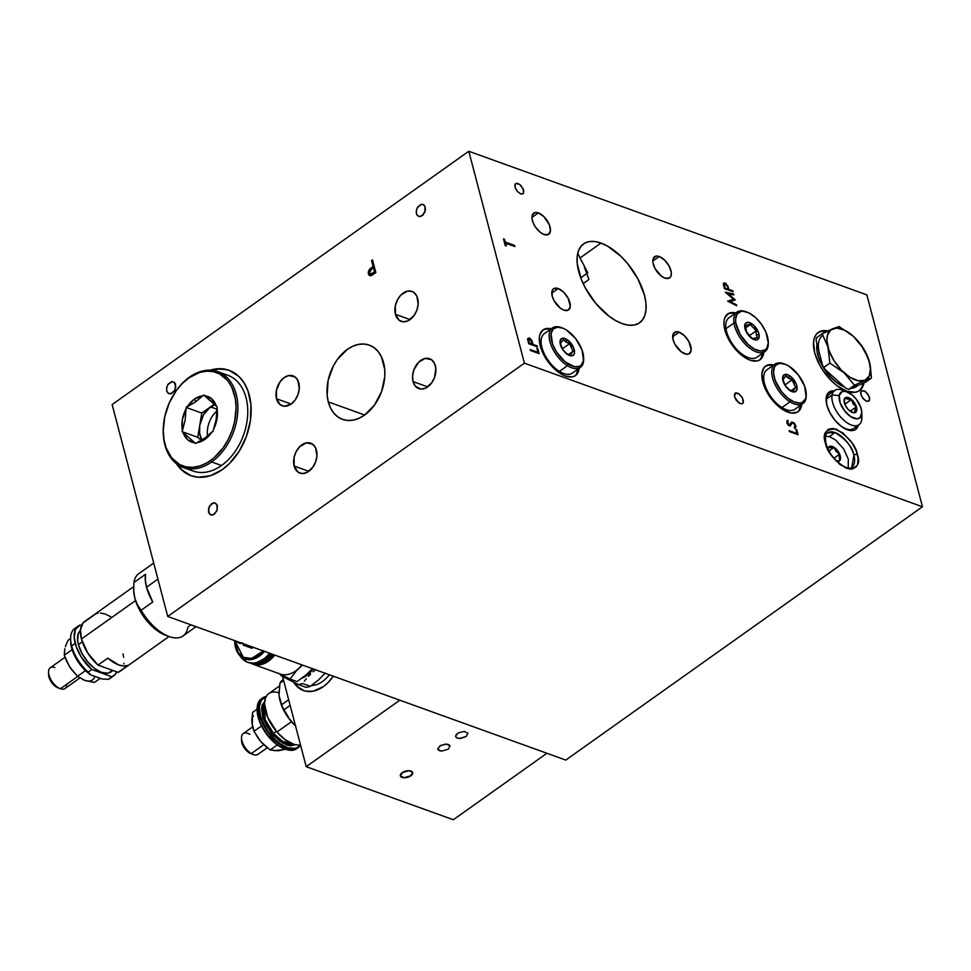 <?xml version="1.0" encoding="UTF-8"?>
<svg xmlns="http://www.w3.org/2000/svg" width="971" height="971" viewBox="0 0 971 971"><rect width="100%" height="100%" fill="white"/><g stroke="black" fill="none" stroke-linecap="round" stroke-linejoin="round"><path stroke-width="1.46" d="M859.092 390.876A35.648 18.255 54.6 0 0 863.122 383.509L861.678 387.72L859.092 390.876M863.972 383.084A35.648 18.255 -125.4 0 1 859.541 390.573A35.648 18.255 -125.4 0 1 846.688 391.179A35.648 18.255 -125.4 0 1 818.322 362.474A35.648 18.255 -125.4 0 1 818.262 332.446A35.648 18.255 -125.4 0 1 827.85 330.917L822.437 330.759L818.966 331.985L816.271 334.352L814.438 337.762L813.54 342.083L814.669 352.776L819.5 364.793L823.08 370.728L831.916 381.324L836.82 385.572L846.688 391.179L855.366 392.272L858.837 391.034L861.544 388.667L863.972 383.084M797.604 412.032A28.013 14.347 54.6 0 0 800.857 405.065M801.743 404.434A28.013 14.347 -125.4 0 1 798.065 411.728A28.013 14.347 -125.4 0 1 787.967 412.202A28.013 14.347 -125.4 0 1 765.67 389.65A28.013 14.347 -125.4 0 1 765.621 366.055A28.013 14.347 -125.4 0 1 773.729 364.987L768.911 364.732L766.18 365.691L764.056 367.548L761.919 373.629L762.805 382.028L769.42 396.132L780.211 407.796L784.131 410.417L791.559 413.1L797.507 412.092L799.631 410.235L801.779 404.154M855.233 429.728L858.413 425.152A22.916 11.737 -125.4 0 1 855.694 429.425A22.916 11.737 -125.4 0 1 847.428 429.813L852.999 430.517L855.233 429.728A22.916 11.737 54.6 0 0 857.514 425.796L856.082 428.842M759.662 359.974A28.013 14.347 54.6 0 0 762.915 353.007M763.801 352.364A28.013 14.347 -125.4 0 1 760.123 359.671A28.013 14.347 -125.4 0 1 750.013 360.144A28.013 14.347 -125.4 0 1 727.728 337.592A28.013 14.347 -125.4 0 1 727.68 313.997A28.013 14.347 -125.4 0 1 735.787 312.917L730.969 312.662L728.238 313.633L724.669 318.172L723.978 321.571L724.038 325.552L726.417 334.643L731.466 344.074L738.409 352.4L746.189 358.36L750.013 360.144L756.834 360.994L759.565 360.035L763.133 355.495L763.825 352.097M679.105 332.167A12.987 6.651 -125.4 0 1 689.434 342.629A12.987 6.651 -125.4 0 1 689.459 353.565A12.987 6.651 -125.4 0 1 684.773 353.784A12.987 6.651 -125.4 0 1 674.444 343.333A12.987 6.651 -125.4 0 1 674.42 332.385A12.987 6.651 -125.4 0 1 679.105 332.167L672.672 336.743L679.105 332.167L675.937 331.779L673.024 334.327L673.109 339.789L674.869 344.171L681.181 351.745L686.436 354.197L689.204 353.735L691.182 350.058L689.009 341.78L684.482 335.76L679.105 332.167M538.359 212.892A12.987 6.651 -125.4 0 1 548.7 223.342A12.987 6.651 -125.4 0 1 548.724 234.278A12.987 6.651 -125.4 0 1 544.039 234.496A12.987 6.651 -125.4 0 1 533.698 224.046A12.987 6.651 -125.4 0 1 533.674 213.11A12.987 6.651 -125.4 0 1 538.359 212.892L531.926 217.455L538.359 212.892L535.203 212.491L532.29 215.04L531.987 218.463L533.091 222.675L535.434 227.056L540.446 232.457L544.039 234.496L548.457 234.448L550.436 230.77L549.307 224.714L543.748 216.472L538.359 212.892M659.248 256.502A12.987 6.651 -125.4 0 1 669.589 266.952A12.987 6.651 -125.4 0 1 669.602 277.888A12.987 6.651 -125.4 0 1 664.917 278.107A12.987 6.651 -125.4 0 1 654.588 267.656A12.987 6.651 -125.4 0 1 654.563 256.72A12.987 6.651 -125.4 0 1 659.248 256.502L652.815 261.065L659.248 256.502L656.093 256.101L653.167 258.65L652.876 262.073L655.012 268.494L661.324 276.067L664.917 278.107L669.347 278.058L670.997 275.958L671.301 272.535L669.153 266.115L664.637 260.082L659.248 256.502M558.216 288.557A12.987 6.651 -125.4 0 1 568.557 299.019A12.987 6.651 -125.4 0 1 568.569 309.955A12.987 6.651 -125.4 0 1 563.884 310.174A12.987 6.651 -125.4 0 1 553.555 299.723A12.987 6.651 -125.4 0 1 553.531 288.775A12.987 6.651 -125.4 0 1 558.216 288.557L551.783 293.133L558.216 288.557L553.786 288.618L552.135 290.717L552.22 296.179L553.98 300.561L560.291 308.135L563.884 310.174L568.314 310.125L570.293 306.448L568.12 298.17L563.593 292.15L558.216 288.557M601 243.078A48.38 24.773 -125.4 0 1 639.513 282.027A48.38 24.773 -125.4 0 1 639.586 322.785A48.38 24.773 -125.4 0 1 622.132 323.598A48.38 24.773 -125.4 0 1 583.632 284.637A48.38 24.773 -125.4 0 1 583.559 243.891A48.38 24.773 -125.4 0 1 601 243.078L580.088 257.934L601 243.078L594.798 241.536L589.227 241.597L584.518 243.272L580.852 246.476L578.364 251.101L577.15 256.963L577.26 263.845L581.374 279.551L585.234 287.78L595.781 303.413L608.744 316L615.517 320.515L622.132 323.598L628.346 325.139L633.917 325.079L638.615 323.404L642.292 320.199L644.78 315.563L645.994 309.7L645.885 302.831L644.453 295.196L637.911 278.883L627.351 263.25L621.052 256.453L607.628 246.161L601 243.078M582.151 262.158L577.976 253.868L582.151 262.158M588.936 279.478L584.36 267.171L588.936 279.478L583.134 283.605L588.936 279.478M580.719 277.864L586.86 273.506L580.719 277.864M733.7 304.226A54.752 27.904 165.3 0 0 731.988 302.539L733.7 304.226M188.35 474.431L182.087 469.867L177.632 464.575A56.027 38.731 -70.2 0 0 191.481 475.851M210.052 370.206A56.027 38.731 109.8 0 1 229.071 370.303A56.027 38.731 109.8 0 1 249.292 395.136A56.027 38.731 109.8 0 1 236.414 455.363A56.027 38.731 109.8 0 1 191.044 475.693A56.027 38.731 109.8 0 1 176.346 463.628M395.415 314.301L410.078 319.593L395.415 314.301A15.912 11.009 109.8 0 1 399.069 297.199A15.912 11.009 109.8 0 1 411.959 291.421A15.912 11.009 109.8 0 1 417.7 298.473A15.912 11.009 109.8 0 1 414.047 315.575A15.912 11.009 109.8 0 1 401.157 321.365A15.912 11.009 109.8 0 1 395.415 314.301L399.215 320.333L403.256 321.802L407.796 320.928L414.034 315.599L416.899 310.162L418.185 304.141L416.814 296.046L413.889 292.453L411.983 291.421L407.614 291.118L400.974 294.941L397.479 299.772L395.355 305.61L395.415 314.301M413.063 381.591L427.738 386.883L413.063 381.591A15.912 11.009 109.8 0 1 416.717 364.477A15.912 11.009 109.8 0 1 429.607 358.7A15.912 11.009 109.8 0 1 435.36 365.751A15.912 11.009 109.8 0 1 431.694 382.865A15.912 11.009 109.8 0 1 418.804 388.643A15.912 11.009 109.8 0 1 413.063 381.591L415.236 386.057L420.904 389.08L425.444 388.206L431.682 382.877L434.547 377.44L435.821 368.495L434.462 363.324L431.549 359.731L425.262 358.408L418.622 362.219L413.864 369.902L412.578 375.911L413.063 381.591M294.152 466.044L308.814 471.336L294.152 466.044A15.912 11.009 109.8 0 1 297.806 448.93A15.912 11.009 109.8 0 1 310.696 443.152A15.912 11.009 109.8 0 1 316.437 450.204A15.912 11.009 109.8 0 1 312.783 467.318A15.912 11.009 109.8 0 1 299.893 473.095A15.912 11.009 109.8 0 1 294.152 466.044L297.951 472.064L301.993 473.532L306.533 472.659L312.771 467.33L315.636 461.893L316.922 455.872L315.551 447.777L312.626 444.184L306.351 442.861L299.711 446.672L296.216 451.503L294.092 457.341L294.152 466.044M276.492 398.753L291.166 404.045L276.492 398.753A15.912 11.009 109.8 0 1 280.158 381.652A15.912 11.009 109.8 0 1 293.048 375.874A15.912 11.009 109.8 0 1 298.789 382.926A15.912 11.009 109.8 0 1 295.123 400.028A15.912 11.009 109.8 0 1 282.245 405.805A15.912 11.009 109.8 0 1 276.492 398.753L280.303 404.773L284.345 406.254L291.118 404.082L295.123 400.052L297.976 394.602L299.274 388.594L297.903 380.486L294.978 376.894L288.703 375.571L284.163 377.598L280.17 381.627L276.444 390.063L276.492 398.753M328.283 401.885L364.671 415.018L328.283 401.885A39.471 27.285 109.8 0 1 337.362 359.452A39.471 27.285 109.8 0 1 369.32 345.13A39.471 27.285 109.8 0 1 383.569 362.62A39.471 27.285 109.8 0 1 374.49 405.053A39.471 27.285 109.8 0 1 342.532 419.387A39.471 27.285 109.8 0 1 328.283 401.885L330.492 407.917L333.684 412.966L337.726 416.826L342.472 419.363L347.739 420.467L353.31 420.115L358.979 418.295L364.538 415.103L374.466 405.089L381.567 391.604L384.759 376.687L384.722 369.405L381.36 356.588L378.168 351.551L374.126 347.679L369.381 345.142L364.113 344.037L358.542 344.402L352.861 346.21L347.315 349.402L337.386 359.416L333.405 365.849L328.149 380.329L327.13 395.1L328.283 401.885M579.359 256.55L580.088 257.934L579.359 256.55M587.795 272.839L580.088 257.934M827.474 432.896A21.01 10.754 -125.4 0 1 835.048 432.544L829.331 436.598L835.048 432.544C846.275 439.657 852.562 447.206 853.922 455.168A2.549 1.299 -14.7 0 1 857.429 454.525C855.912 445.592 848.86 437.132 836.286 429.158C825.69 428.781 822.073 433.382 825.411 442.982A2.549 1.299 -14.7 0 1 826.103 443.613A2.549 1.299 165.3 0 0 825.411 442.982C826.94 451.916 833.992 460.375 846.566 468.362C857.15 468.738 860.767 464.126 857.429 454.525A2.549 1.299 165.3 0 0 853.922 455.168A21.01 10.754 -125.4 0 1 851.81 467.148C847.986 472.234 828.882 457.899 826.09 443.601C824.901 437.751 825.362 434.183 827.474 432.896L835.048 432.544A21.01 10.754 -125.4 0 1 853.922 455.168L851.81 467.148M575.026 375.862A28.013 14.347 54.6 0 0 578.279 368.895M579.165 368.252A28.013 14.347 -125.4 0 1 575.487 375.559A28.013 14.347 -125.4 0 1 565.377 376.032A28.013 14.347 -125.4 0 1 543.092 353.48A28.013 14.347 -125.4 0 1 543.044 329.885A28.013 14.347 -125.4 0 1 551.152 328.805L546.333 328.55L543.602 329.521L540.034 334.06L539.33 337.459L540.228 345.858L541.782 350.531L546.831 359.962L553.773 368.288L561.541 374.248L565.377 376.032L572.198 376.882L574.929 375.923L577.053 374.053L579.189 367.985M786.777 422.98L787.42 421.924L786.813 421.074L787.687 424.327L790.042 425.966L792.154 423.15L793.368 423.113L795.006 425.359L794.229 427.361L794.897 428.417L796.05 426.39L794.278 423.016L791.681 422.045L790.188 424.606L788.634 425.347L789.253 424.897L787.748 422.955L787.141 423.38M790.673 423.49L789.01 424.788L787.712 422.798L788.318 421.28L787.554 420.237L786.826 421.05M789.217 425.334L788.355 425.541L789.787 424.133M794.909 428.442L795.055 426.512M792.652 423.028L791.11 422.567M790.03 426.111L791.935 423.526M504.459 242.629L505.272 242.058L504.544 239.291L503.488 238.902L505.236 245.59L506.304 245.966L505.575 243.199L504.762 243.77M506.304 245.966L505.575 243.199L514.897 246.561L514.594 245.42L505.272 242.058L504.544 239.291L503.731 239.861M504.483 242.726L513.72 246.136M530.482 350.495L539.123 353.614L537.813 348.589L536.927 348.273L537.995 352.352L530.227 349.548L530.482 350.495L539.123 353.614L537.813 348.589L537.133 349.075L537.813 348.589L536.927 348.273M537.716 352.242L537.958 353.201M734.598 300.136L735.168 299.723L727.934 293.655L727.4 294.031L733.894 294.893L733.651 293.934L725.361 292.222L733.651 299.286L727.728 301.228L736.746 305.756L736.491 304.797L735.812 305.282M733.287 299.529L734.161 300.27L733.287 299.529M729.306 302.017L735.229 299.942L727.934 293.655L733.894 294.893M730.447 301.75L729.403 302.066L730.447 301.75M726.49 293.266L732.777 294.662M578.303 368.616L576.155 374.697M542.704 330.152L545.435 329.193M548.664 329.157L550.254 329.448A28.013 14.347 54.6 0 0 542.607 330.213M371.553 260.592L373.095 266.455L373.956 266.77L372.427 260.896L371.553 260.592L373.095 266.455L369.66 269.149L370.521 269.453L373.192 267.316L372.33 267.001L369.66 269.149L368.373 273.883L369.235 274.198L370.521 269.453L369.453 269.38L368.24 272.147L368.774 274.878L370.315 275.825L375.85 272.62L372.512 259.912L371.553 260.592M112.138 404.555L167.728 616.464L565.777 760.075L167.728 616.464L112.138 404.555L468.799 151.258L524.401 363.166L167.728 616.464L524.401 363.166L922.45 506.765L565.777 760.075L922.45 506.765L866.86 294.856L922.45 506.765L524.401 363.166L468.799 151.258L866.86 294.856L468.799 151.258L112.138 404.555M210.61 370.606L218.633 369.065L226.364 369.599M229.496 370.461A56.027 38.731 -70.2 0 0 211.642 370.291M208.474 512.118L210.768 514.933L214.324 514.242L217.067 510.455L217.395 505.782L215.101 502.966L211.544 503.646L208.449 508.634L209.372 513.938L211.654 515.115L213.474 514.739L217.091 510.394L217.006 504.762L215.064 502.942L213.304 502.844L209.275 506.352L208.486 512.166M176.067 463.191L181.225 469.551L190.959 475.669L198.436 477.247L210.379 475.705L222.286 469.624L229.714 463.288L239.339 450.981L246.452 436.258L250.421 420.407L250.931 404.761L247.908 390.706L244.049 382.805L238.89 376.445L229.156 370.327L221.691 368.749L209.748 370.303M166.733 390.912L167.607 392.709L169.876 393.91L174.185 391.434L175.848 386.859L174.125 382.173L171.612 381.652L168.201 384.067L166.709 387.441L166.733 390.912M416.401 213.608L417.275 215.392L419.545 216.606L423.101 215.016L425.516 209.542L424.97 206.301L423.793 204.869L421.28 204.335L417.87 206.762L416.389 210.124L416.401 213.608M371.262 275.655L375.85 272.62L372.512 259.912M762.939 352.728L760.791 358.809M727.352 314.264L730.071 313.305M733.299 313.257L734.901 313.56A28.013 14.347 54.6 0 0 727.243 314.325M833.191 391.531A22.916 11.737 54.6 0 0 828.712 392.393M834.477 390.937L831.831 390.973L827.862 393.279L826.115 398.256L826.843 405.125L829.938 412.845L834.939 420.261L841.08 426.208L847.428 429.813A22.916 11.737 -125.4 0 1 829.185 411.364A22.916 11.737 -125.4 0 1 829.149 392.053A22.916 11.737 -125.4 0 1 834.077 390.9M800.881 404.786L798.745 410.867M765.294 366.322L768.025 365.363M771.241 365.327L772.843 365.618A28.013 14.347 54.6 0 0 765.197 366.383M818.08 332.616L821.551 331.39L826.649 331.499A35.648 18.255 54.6 0 0 817.825 332.774M727.728 289.2L728.638 288.605L727.789 285.862L727.947 289.042L725.058 288.011L724.354 285.171L725.288 283.908L727.194 286.251M732.025 291.385L732.826 290.802L728.833 289.37L728.032 289.941M727.145 289.613L727.947 289.042L724.39 288.484M727.91 289.892L727.558 288.569M724.73 283.86L723.383 283.799L724.427 288.642L733.081 291.761L732.826 290.802L728.833 289.37L726.162 283.605L724.33 282.804L723.444 283.459M723.419 284.989L724.39 284.539M527.641 339.267L528.697 343.71L537.351 346.829L537.097 345.882L533.103 344.438L532.059 340.93L529.304 338.017L528.418 338.661L529.001 338.928L527.654 338.867L528.697 343.71M531.477 341.343L531.95 340.687L530.093 338.418L527.714 338.527M528.661 343.552L529.329 343.079L528.819 341.137L528.151 341.622M528.819 341.137L528.697 339.134L530.348 339.486L532.217 344.11L529.329 343.079L528.819 341.137M529.559 338.976L531.744 342.265M532.181 344.96L531.829 343.637M527.678 340.056L528.661 339.607M531.064 343.698L531.295 344.644M798.065 434.729L796.754 429.704L795.856 429.376L796.924 433.454L789.168 430.651L789.411 431.597L798.065 434.729L796.754 429.704L796.074 430.177M796.718 433.612L796.9 434.304M795.856 429.376L796.924 433.454L796.123 434.025L796.924 433.454L789.168 430.651M723.88 286.554L724.427 288.642M866.557 401.229L868.729 401.205L869.543 400.173L869.142 396.423L865.537 391.629L861.605 390.658L860.634 392.454L861.192 395.428L863.923 399.469L866.557 401.229M520.747 193.969L523.405 193.532L523.333 189.175L519.728 184.381L515.795 183.41L514.836 185.206L515.383 188.18L517.288 191.323L520.747 193.969M825.411 442.982L830.97 454.841L840.049 464.66L849.589 469.102L852.295 469.078L856.373 466.699L857.587 464.454L858.133 458.239L856.119 450.593L851.883 442.667L842.804 432.86L833.252 428.405L828.251 429.255L825.253 433.066L824.719 439.268L825.411 442.982M740.278 403.633L742.439 403.608L743.252 402.577L742.354 397.746L739.259 394.032L735.326 393.061L734.562 396.775L738.506 402.637L741.091 403.839L742.924 403.183L743.398 400.902L742.354 397.746L738.361 393.437L735.945 392.842L734.513 394.092L734.562 396.775L736.054 399.979L740.278 403.633M727.728 301.228L736.746 305.756L736.491 304.797L729.986 301.532L735.229 299.942M725.398 292.356L733.651 299.286L727.692 301.095M503.488 238.902L505.236 245.59M790.188 424.606L789.253 424.897M373.434 267.765L374.551 272.001L375.413 272.317L374.308 268.069L373.434 267.765L374.551 272.001L370.23 274.283L369.332 273.203L371.553 269.064L373.434 267.765M370.23 274.283L375.413 272.317L369.854 274.065L369.381 271.625L371.553 269.064M67.035 642.511L68.067 640.277L70.604 638.469L68.067 640.277L66.137 644.683L67.035 642.511M65.397 646.759L66.137 644.683L65.397 646.759M86.54 680.865L94.503 682.431L100.268 678.328L94.503 682.431L84.659 680.319L77.51 676.302L69.548 666.725A21.641 11.082 54.6 0 0 69.56 666.725A21.641 11.082 54.6 0 0 69.548 666.725L64.292 655.219L64.535 650.509M82.693 679.482L84.659 680.319A21.641 11.082 54.6 0 0 94.903 676.399M84.659 680.319L77.51 676.302L85.497 670.621L77.51 676.302L71.32 669.335L66.574 661.13L64.292 655.219L64.826 648.713M72.121 649.66L64.292 655.219L72.121 649.66M65.021 657.282L50.261 667.757A12.732 6.518 54.6 0 0 50.286 678.486A12.732 6.518 54.6 0 0 60.42 688.742A12.732 6.518 -125.4 0 1 60.384 688.73A12.732 6.518 -125.4 0 1 48.55 672.053A12.732 6.518 -125.4 0 1 54.862 667.55M48.611 673.862L48.926 676.908L51.329 682.043L55.262 686.279L60.36 688.718L58.054 687.881A10.183 5.219 54.6 0 0 58.078 687.881A10.183 5.219 54.6 0 1 48.586 674.542L48.55 672.053M66.732 684.252A12.732 6.518 -125.4 0 1 60.42 688.742L77.716 676.459L60.42 688.742A12.732 6.518 54.6 0 0 65.008 688.524L79.853 677.989M153.721 563.059L138.78 573.667A38.197 19.554 54.6 0 0 133.901 582.527L145.492 574.298A38.197 19.554 54.6 0 0 146.524 587.212L145.322 580.342L145.492 574.298L133.901 582.527L133.719 590.671L134.86 598.282L137.445 604.848L141.159 610.237L152.763 602.008L146.524 587.212L157.933 579.117L146.524 587.212A38.197 19.554 54.6 0 0 152.763 602.008L141.159 610.237A38.197 19.554 54.6 0 0 183.009 635.956L196.057 626.683M191.02 624.875L187.889 627.096A38.197 19.554 -125.4 0 1 169.148 636.563A38.197 19.554 -125.4 0 1 141.159 610.237L137.445 604.848L134.86 598.282A34.373 17.599 54.6 0 0 165.64 635.289L169.148 636.563M133.682 590.162L134.86 598.282L136.765 604.023L142.968 615.59L147.009 620.979L156.21 629.912L165.725 635.313M133.658 588.754L133.682 590.283A34.373 17.599 54.6 0 0 134.86 598.282L133.719 590.671L133.901 582.527M133.67 586.666L84.526 621.561A30.562 15.645 54.6 0 0 81.455 638.991L135.527 600.588L81.455 638.991L80.496 629.681L82.96 623.03L96.141 613.636L98.144 613.114M112.393 670.597L107.915 673.206L101.627 672.418L94.466 668.364L87.548 661.639L81.916 653.289L78.408 644.574L82.304 641.807L78.408 644.574L77.656 640.496L78.238 633.687L80.447 630.288A25.853 13.23 54.6 0 0 78.408 644.574A25.853 13.23 54.6 0 0 93.095 667.259A25.853 13.23 54.6 0 0 110.949 671.981L113.012 670.512M78.287 625.992L74.718 628.528A30.562 15.645 54.6 0 0 71.648 645.958A30.562 15.645 -125.4 0 1 70.604 638.845L70.64 641.321A28.013 14.347 54.6 0 0 90.788 674.918L88.191 672.066L91.76 669.541A30.562 15.645 -125.4 0 1 75.216 643.421L71.648 645.958A30.562 15.645 54.6 0 0 88.191 672.066A30.562 15.645 -125.4 0 1 71.648 645.958L75.216 643.421A30.562 15.645 -125.4 0 1 78.287 625.992A30.562 15.645 -125.4 0 1 80.083 625.033L75.532 629.305L74.184 636.988L76.284 646.868L81.479 657.367L91.76 669.541L111.871 676.787L108.303 679.324L102.137 679.008L90.788 674.918L87.633 672.527L81.625 666.494L76.503 659.273L71.587 647.839L70.64 640.921M111.616 676.969A30.562 15.645 -125.4 0 1 108.303 679.324A30.562 15.645 54.6 0 0 110.111 678.353L113.668 675.828A30.562 15.645 -125.4 0 1 111.871 676.787L108.303 679.324L102.137 679.008L90.788 674.918L88.191 672.066L91.76 669.541L111.871 676.787L115.246 674.36L116.726 671.859A30.562 15.645 -125.4 0 1 113.668 675.828M119.955 671.362L127.917 665.39L123.681 666.009L118.705 664.941L107.817 658.132A30.562 15.645 54.6 0 0 127.917 665.39L118.11 672.357L98.01 665.099L87.718 652.937L81.455 638.991A30.562 15.645 54.6 0 0 98.01 665.099L107.817 658.132L98.01 665.099L118.11 672.357A30.562 15.645 54.6 0 0 119.919 671.398L169.015 636.515M81.467 625.53L80.083 625.033L81.467 625.53M70.604 638.845A30.562 15.645 -125.4 0 1 76.527 627.569M100.377 613.017L105.354 614.085L110.767 616.767M122.989 653.968L123.693 657.282M123.948 663.278L123.875 663.933M847.003 391.811L842.343 390.111A21.01 10.754 54.6 0 0 832.086 394.991L839.235 395.513A15.912 8.144 -125.4 0 1 847.003 391.811A15.912 8.144 -125.4 0 1 861.799 412.651A15.912 8.144 -125.4 0 1 861.653 414.581L861.665 420.164A21.01 10.754 54.6 0 0 861.872 417.615L861.799 412.651M834.708 390.451L829.368 394.25A21.01 10.754 54.6 0 0 826.734 398.79L832.086 394.991A21.01 10.754 -125.4 0 1 834.708 390.451A21.01 10.754 -125.4 0 1 844.904 391.289M861.653 415.103A21.01 10.754 -125.4 0 1 861.665 420.164A21.01 10.754 -125.4 0 1 859.044 424.703A21.01 10.754 -125.4 0 1 841.104 417.542A21.01 10.754 -125.4 0 1 832.086 394.991L826.734 398.79A21.01 10.754 54.6 0 0 828.093 408.876M844.175 401.096L845.523 397.746L847.622 399.239L851.409 399.554L853.011 403.802L856.276 406.898L850.159 411.243L856.276 406.898L854.929 410.248L856.725 410.381A8.909 4.564 -125.4 0 1 852.368 412.457A8.909 4.564 -125.4 0 1 844.078 400.78A8.909 4.564 -125.4 0 1 844.163 399.7L844.175 401.096L844.163 399.7A8.909 4.564 -125.4 0 1 851.482 399.445A8.909 4.564 -125.4 0 1 856.725 410.381L854.929 410.248L854.856 410.939L856.276 406.898L853.011 403.802L851.409 399.554L844.831 404.227L851.409 399.554L847.622 399.239L845.523 397.746L844.175 401.096M854.893 411.51L855.245 412.432L854.893 411.51M853.23 412.42L855.245 412.432L853.23 412.42M851.482 412.117L852.307 412.311L851.482 412.117M839.235 395.513L842.16 391.568L845.765 391.447L852.307 395.051L856.458 399.469L860.804 407.419L861.799 412.444L860.088 417.676L857.053 418.853L850.802 416.705L844.43 410.624L840.085 402.662L839.235 395.513L832.086 394.991A21.01 10.754 54.6 0 0 844.418 420.759A21.01 10.754 54.6 0 0 861.665 420.164L861.653 414.581A15.912 8.144 -125.4 0 1 848.581 415.03A15.912 8.144 -125.4 0 1 839.235 395.513M844.163 399.7L845.268 405.223L848.193 409.483L853.06 412.663L855.839 412.117L856.64 407.832L852.696 400.598L849.006 397.831L846.748 397.309L845.049 397.976L844.163 399.7M839.466 424.885A21.01 10.754 54.6 0 0 853.691 428.502L859.044 424.703M210.525 406.861A21.641 14.966 109.8 0 1 214.919 404.579L201.774 413.076L186.201 407.456L185.182 419.97L182.439 430.044A24.19 16.725 109.8 0 1 185.922 409.094L182.366 419.606L182.172 431.682L194.734 442.679A24.19 16.725 109.8 0 1 183.082 432.483L187.646 439.742L195.644 443.48L205.403 437.63L211.969 431.889A24.19 16.725 109.8 0 1 196.834 442.642L204.954 439.39L213.147 431.051L216.169 419.266L216.909 408.463A24.19 16.725 109.8 0 1 213.426 429.413L216.982 418.902L217.176 406.825L204.614 395.828A24.19 16.725 109.8 0 1 216.266 406.024L211.702 398.765L203.704 395.027L195.948 401.606L187.379 406.618A24.19 16.725 109.8 0 1 194.394 399.117L195.948 401.606L194.394 399.117A24.19 16.725 109.8 0 1 202.514 395.865L194.394 399.117L186.201 407.456L195.948 401.606L203.704 395.027L211.423 401.266L217.176 406.825L216.169 419.266L213.147 431.051L205.403 437.63L195.644 443.48L182.172 431.682L185.182 419.97L186.201 407.456L201.774 413.076L199.759 425.189L203.582 414.653L210.525 406.861L201.774 413.076L197.744 437.302L182.172 431.682L197.744 437.302L201.191 440.312L197.744 437.302L199.759 425.189A21.641 14.966 109.8 0 1 210.525 406.861L216.909 409.167L210.525 406.861L214.433 404.082L210.525 406.861M211.654 461.953L210.513 460.582A49.655 34.337 109.8 0 1 163.881 421.669A49.655 34.337 109.8 0 1 173.663 394.542A49.655 34.337 109.8 0 1 188.835 377.925L189.418 377.185A50.929 35.211 -70.2 0 0 173.87 394.226A50.929 35.211 -70.2 0 0 173.76 394.384A50.929 35.211 109.8 0 1 189.418 377.185A50.929 35.211 109.8 0 1 217.82 371.662A50.929 35.211 109.8 0 1 237.749 412.323A50.929 35.211 109.8 0 1 211.654 461.953A50.929 35.211 109.8 0 1 183.252 467.476A50.929 35.211 109.8 0 1 163.856 421.851A50.929 35.211 -70.2 0 0 163.832 422.045A50.929 35.211 -70.2 0 0 211.654 461.953L221.522 465.51L211.654 461.953A50.929 35.211 -70.2 0 0 236.208 394.238A50.929 35.211 -70.2 0 0 189.418 377.185L188.835 377.925A49.655 34.337 109.8 0 1 234.448 394.554A49.655 34.337 109.8 0 1 210.513 460.582L211.654 461.953M183.252 467.476L193.12 471.032A50.929 35.211 -70.2 0 0 221.522 465.51A50.929 35.211 109.8 0 1 188.386 468.714M222.565 373.969A50.929 35.211 109.8 0 1 247.12 420.649A50.929 35.211 109.8 0 1 237.082 448.468A50.929 35.211 109.8 0 1 221.522 465.51A50.929 35.211 -70.2 0 0 247.617 415.879A50.929 35.211 -70.2 0 0 227.687 375.219L217.82 371.662M237.142 448.371A50.164 34.689 -70.2 0 0 237.203 448.274A50.164 34.689 -70.2 0 0 247.083 420.868A50.164 34.689 -70.2 0 0 247.107 420.759M188.835 377.925L199.395 372.536L206.507 371.165L213.353 371.638L219.677 373.944L227.651 380.62L231.668 386.968L235.346 398.729L236.099 407.614L234.618 421.681L231.935 431.015L228.015 439.887L223.002 447.983L213.875 457.96L207.054 462.803L199.953 465.971L192.841 467.342L185.995 466.869L179.671 464.563L171.697 457.887L166.126 447.886L164.002 439.778L163.249 430.893L164.742 416.826L169.233 402.977L176.346 390.524L182.257 383.545L188.835 377.925M201.834 439.936A21.641 14.966 109.8 0 1 199.759 425.189L199.601 433.2L201.834 439.936M216.897 410.964A21.641 14.966 -70.2 0 0 207.551 436.003M568.29 354.342L570.208 355.07L573.024 351.332L569.552 343.685L565.935 342.059L566.858 339.425A10.183 5.219 -125.4 0 1 574.541 351.551A10.183 5.219 -125.4 0 1 567.719 354.609L566.579 353.444L570.463 355.762L573.558 354.998L574.492 352.946L573.825 348.298L568.278 340.457L564.115 338.272L561.845 338.454L560.085 341.1L560.753 345.749L563.617 350.822L567.719 354.609A10.183 5.219 -125.4 0 1 560.024 342.496A10.183 5.219 -125.4 0 1 566.858 339.425L565.935 342.059L563.265 339.765L560.449 343.491L562.719 349.499L566.579 353.444L562.719 349.499L560.449 343.491L563.265 339.765L569.552 343.685L562.306 348.832L569.552 343.685L573.024 351.332L570.208 355.07L568.29 354.342M562.343 327.967L561.165 327.543A24.19 12.392 54.6 0 0 549.416 339.219A24.19 12.392 54.6 0 0 567.428 365.679L568.266 364.101A22.916 11.737 -125.4 0 1 551.2 339.025A22.916 11.737 -125.4 0 1 562.343 327.967A22.916 11.737 -125.4 0 1 566.311 329.946A22.916 11.737 -125.4 0 1 583.644 357.971A22.916 11.737 -125.4 0 1 568.266 364.101L567.428 365.679A24.19 12.392 -125.4 0 1 551.261 345.676A24.19 12.392 -125.4 0 1 552.39 327.931A24.19 12.392 -125.4 0 1 561.76 327.773M552.39 327.931L544.367 333.636A24.19 12.392 54.6 0 0 543.238 351.368A24.19 12.392 54.6 0 0 559.405 371.383L567.428 365.679L559.405 371.383A24.19 12.392 54.6 0 0 572.38 373.082L580.403 367.378A24.19 12.392 -125.4 0 1 567.428 365.679A24.19 12.392 54.6 0 0 583.668 359.209L583.644 357.971M583.644 358.578A24.19 12.392 -125.4 0 1 580.403 367.378M566.311 329.946L575.548 338.478L582.005 349.9L583.498 360.338L581.411 364.975L579.529 366.298L574.431 366.698L565.061 361.782L556.432 351.89L552.572 344.147L551.079 333.696L553.167 329.072L557.403 327.166L563.144 328.283L566.311 329.946M568.605 354.476L573.024 351.332L568.605 354.476M333.271 676.192A35.648 24.651 109.8 0 1 323.307 686.667A35.648 24.651 109.8 0 1 303.425 690.527A35.648 24.651 109.8 0 1 293.703 682.261L297.175 686.618L301.168 689.519L305.707 691.182L313.16 691.194L323.307 686.667L328.028 682.637L333.271 676.192M453.323 819.742L546.928 753.265L453.323 819.742L306.217 766.677L282.537 676.423L306.217 766.677L453.323 819.742M304.239 690.83L298.036 686.934L294.674 682.747A35.648 24.651 -70.2 0 0 303.862 690.684M399.821 700.2L306.217 766.677L399.821 700.2M410.854 775.78L404.057 777.735L401.302 777.018L400.307 775.356L403.147 772.066L408.985 770.695L412.639 772.455L410.854 775.78A6.372 3.241 -14.7 0 1 404.482 777.747A6.372 3.241 -14.7 0 1 400.368 775.829A6.372 3.241 -14.7 0 1 402.2 772.649L400.416 775.975L404.057 777.735L409.896 776.363L412.736 773.086L411.74 771.411L408.985 770.695L402.2 772.649A6.372 3.241 -14.7 0 1 408.56 770.683A6.372 3.241 -14.7 0 1 412.675 772.6A6.372 3.241 -14.7 0 1 410.854 775.78M466.129 736.516L459.344 738.47L456.588 737.754L455.593 736.091L458.433 732.802L464.272 731.43L467.913 733.19L466.129 736.516L467.913 733.19L464.272 731.43L458.433 732.802L456.103 734.719L455.69 736.722L457.353 738.118L460.509 738.458L466.129 736.516M448.299 749.175L441.514 751.141L438.758 750.413L437.763 748.75L440.603 745.473L446.442 744.102L450.083 745.849L448.299 749.175L450.083 745.849L448.432 744.454L445.276 744.114L439.645 746.056L437.86 749.381L441.514 751.141L448.299 749.175M313.087 671.798L315.684 669.602L313.087 671.798M308.377 676.35L310.647 674.056L308.377 676.35M304.372 681.096L306.29 678.705L304.372 681.096M306.108 687.347L298.352 684.555L280.716 675.379A33.742 23.328 109.8 0 1 280.036 674.092A33.742 23.328 -70.2 0 0 280.716 675.379L288.29 679.518L288.29 678.195L288.29 679.518L298.352 684.555A33.742 23.328 -70.2 0 0 302.588 683.511A33.742 23.328 109.8 0 1 298.352 684.555L306.108 687.347A33.742 23.328 -70.2 0 0 310.344 686.315L302.588 683.511L310.344 686.315L318.512 679.943L325.309 673.037M313.232 668.958A29.288 20.245 109.8 0 1 301.726 678.328L308.475 674.068L313.232 668.958M311.388 685.575A29.288 20.245 -70.2 0 0 329.327 674.772A29.288 20.245 109.8 0 1 311.388 685.575M252.885 664.176A28.013 19.371 109.8 0 1 251.246 663.46A28.013 19.371 -70.2 0 0 274.757 655.085A28.013 19.371 109.8 0 1 252.885 664.176L280.061 673.983A28.013 19.371 -70.2 0 0 298.934 668.218A28.013 19.371 -70.2 0 0 301.932 664.88A28.013 19.371 109.8 0 1 298.934 668.218A28.013 19.371 109.8 0 1 278.422 673.255L290.086 679.057L296.373 670.864L302.442 665.074L296.373 670.864L290.086 679.057L278.422 673.255M251.101 662.865L254.62 664.103L262.364 663.521L270.059 659.018L274.053 654.83A27.504 19.019 109.8 0 1 251.805 663.205M258.298 662.234A25.464 17.612 -70.2 0 0 272.22 654.163L258.298 662.234M269.574 653.204A28.013 19.371 109.8 0 1 247.702 662.307A28.013 19.371 109.8 0 1 246.051 661.591A28.013 19.371 -70.2 0 0 269.574 653.204M247.872 662.368A28.013 19.371 -70.2 0 0 248.042 662.428A28.013 19.371 -70.2 0 0 269.914 653.337L265.702 657.78L257.873 662.38L253.856 663.193L247.957 662.404M243.357 658.338L246.051 661.591L243.357 658.338L252.096 659.455L264.464 651.371A25.865 17.891 109.8 0 1 243.357 658.338A1.02 0.728 -62.5 0 1 243.296 657.331A1.02 0.728 117.5 0 0 243.357 658.338A25.865 17.891 109.8 0 1 238.975 654.672L243.357 658.338M263.335 650.958L251.586 658.423L243.296 657.331L238.174 652.536L235.346 644.999L234.946 640.544M263.614 650.631L257.072 656.299L249.935 658.654L246.488 658.447L243.296 657.331L234.946 640.884M234.679 640.739L238.975 654.672A25.865 17.891 109.8 0 1 234.679 640.739M234.618 640.702L238.975 654.672L241.306 657.61A28.013 19.371 -70.2 0 0 246.051 661.591A28.013 19.371 109.8 0 1 240.189 656.02M272.936 654.43L256.283 662.817L262.34 662.088L266.054 660.401L272.936 654.43M250.554 663.072A28.013 19.371 -70.2 0 0 251.246 663.46A28.013 19.371 109.8 0 1 250.554 663.072M297.065 681.581L290.086 679.057L297.065 681.581L306.508 674.542L312.468 668.679M235.917 640.969L237.774 642.426L234.011 640.35L237.774 642.426A12.732 8.8 109.8 0 1 236.05 641.115M241.463 643.069A12.732 8.8 109.8 0 1 237.774 642.426L242.374 642.899M243.078 645.06L243.842 643.931L243.078 645.06L251.914 648.252L243.078 645.06M238.975 643.045L240.274 643.7L238.975 643.045M253.261 647.329L251.914 648.252M279.078 695.187A30.562 15.645 -125.4 0 1 279.417 689.495A30.562 15.645 -125.4 0 0 279.078 695.187L279.175 694.01L279.078 695.187A30.562 15.645 -125.4 0 0 291.458 721.708A30.562 15.645 -125.4 0 1 279.078 695.187M279.66 685.854L268.749 693.61A30.562 15.645 54.6 0 0 277.075 731.928L291.458 721.708L290.742 720.531L292.538 722.618L291.458 721.708L277.075 731.928A30.562 15.645 -125.4 0 1 264.622 703.926A30.562 15.645 -125.4 0 1 279.017 692.845M264.634 704.169A30.052 15.39 54.6 0 0 264.634 704.424A30.052 15.39 54.6 0 0 276.869 731.952L284.989 739.562L293.266 744.004M273.519 733.408L276.383 731.369L273.519 733.408L282.391 741.237L293.97 744.247A25.853 13.23 54.6 0 1 273.519 733.408L272.499 734.355L273.519 733.408A25.853 13.23 54.6 0 1 264.634 702.943L265.168 719.693L273.519 733.408M295.888 744.745L282.937 743.228L272.499 734.355L279.757 741.152L287.161 745.133L290.56 745.849L296.106 744.599M262.68 697.918L261.248 698.926A30.562 15.645 54.6 0 0 269.586 737.244L271.006 736.224A30.562 15.645 -125.4 0 1 262.68 697.918A30.562 15.645 -125.4 0 1 266.212 696.474A30.562 15.645 54.6 0 0 271.006 736.224L271.516 735.751A30.052 15.39 -125.4 0 1 266.03 696.838M257.133 709.243L257.157 710.481A29.288 14.99 54.6 0 0 269.076 737.317L269.586 737.244A30.562 15.645 -125.4 0 1 257.133 709.243A30.562 15.645 -125.4 0 1 261.988 698.465M257.157 710.396L260.107 722.97L265.569 732.789L276.99 744.733L285.061 749.054M266.357 696.753L261.357 700.079L259.306 706.839L260.519 715.991L264.804 726.138L267.923 731.114L275.473 739.89L279.636 743.361L287.914 747.804L295.099 748.398L297.939 747.209L300.197 744.939A30.052 15.39 -125.4 0 1 271.516 735.751L271.006 736.224A30.562 15.645 54.6 0 0 300.525 744.988A30.562 15.645 -125.4 0 1 298.073 747.743A30.562 15.645 -125.4 0 1 271.006 736.224L269.586 737.244A30.562 15.645 54.6 0 0 296.641 748.762A30.562 15.645 54.6 0 0 297.32 748.216A30.562 15.645 -125.4 0 1 285.547 749.248A30.562 15.645 -125.4 0 1 269.586 737.244L269.076 737.317A29.288 14.99 54.6 0 0 284.382 748.823A29.288 14.99 54.6 0 0 284.952 749.029M265.35 700.552L262.134 705.152L261.575 708.502L262.656 716.683L266.491 725.762L272.499 734.355L263.25 718.552L264.804 700.965M264.634 704.327L267.656 717.229L276.869 731.952A30.052 15.39 54.6 0 0 292.574 743.762A30.052 15.39 54.6 0 0 292.805 743.847M300.5 744.891A30.562 15.645 -125.4 0 1 293.036 743.932A30.562 15.645 -125.4 0 1 277.075 731.928A30.562 15.645 54.6 0 0 300.5 744.891M283.35 679.518L281.736 680.671A33.742 17.272 54.6 0 0 279.964 683.196A33.742 17.272 -125.4 0 1 281.736 680.671L283.35 679.518M279.381 690.527L279.964 683.196L283.641 680.598L279.964 683.196L279.381 690.527M279.345 691.68L279.272 692.845M288.508 717.12L283.933 709.789A33.742 17.272 -125.4 0 1 281.602 704.776L288.666 699.751L281.602 704.776L279.818 698.003M290.001 719.365L290.742 720.531L290.001 719.365M288.472 717.071L283.933 709.789A33.742 17.272 54.6 0 1 281.602 704.776L280.024 698.974M283.933 709.789L290.135 705.383L283.933 709.789M295.694 725.458L292.538 722.618L295.694 725.458M295.536 725.956A30.562 15.645 -125.4 0 1 291.458 721.708A30.562 15.645 -125.4 0 0 295.536 725.956M274.392 750.704L285.608 749.272L278.082 750.777L270.132 749.964L277.245 744.915L270.132 749.964L260.726 741.565L254.014 731.248L261.478 725.956L254.014 731.248L252.678 727.291L251.865 720.324L252.594 712.411L257.133 709.182L252.594 712.411L252.242 724.997M277.706 750.68L270.132 749.964L262.85 743.871L258.759 739.113L254.014 731.248L251.95 722.788A21.641 11.082 54.6 0 1 253.395 715.87M251.926 720.737L251.95 722.788M252.594 726.939L243.211 733.603A12.732 6.518 54.6 0 0 242.665 743.058A12.732 6.518 54.6 0 0 251.319 753.581L263.76 744.745L251.319 753.581L249.389 752.938A10.183 5.219 54.6 0 0 251.004 753.714L253.334 754.576A12.732 6.518 -125.4 0 1 251.319 753.581A12.732 6.518 54.6 0 0 257.958 754.37L267.231 747.779M252.108 754.018L247.957 751.93L244.085 747.597L241.803 742.463L241.585 739.465M241.5 737.899L241.536 740.388A10.183 5.219 54.6 0 0 249.389 752.938L251.319 753.581A12.732 6.518 -125.4 0 1 241.5 737.899A12.732 6.518 -125.4 0 1 249.863 734.379M836.868 461.359A8.824 4.515 -125.4 0 0 839.83 460.618L840.328 456.127L837.281 450.289L832.487 446.526L830.314 446.199L828.749 447.036A8.824 4.515 -125.4 0 0 828.02 448.893L828.749 447.024L828.045 449.949L828.749 447.024L830.606 447.789L834.101 447.376L829.052 450.957L834.101 447.376L836.043 451.357L839.648 454.161L833.943 458.215L839.648 454.161L839.09 456.164L839.648 454.161L836.043 451.357L834.101 447.376L830.606 447.789L828.749 447.036A8.824 4.515 -125.4 0 1 837.281 450.289A8.824 4.515 -125.4 0 1 839.83 460.618L839.09 456.164L839.83 460.618L836.31 461.031L839.83 460.618L838.264 461.443L836.104 461.116M848.217 467.864L848.302 459.186L843.605 448.857L835.776 440.203L830.084 436.865L825.047 436.1M756.142 332.798L756.239 330.82L750.34 324.569L745.473 325.273L745.522 329.084L744.757 327.433A10.183 5.219 -125.4 0 1 750.729 323.112A10.183 5.219 -125.4 0 1 759.104 334.837L756.275 334.643L756.142 332.798L756.275 334.643L759.104 334.837L758.727 333.199L753.569 325.139L748.083 322.299L745.303 323.598L744.66 325.94L745.764 330.783L751.7 338.284L756.907 339.862L758.557 338.673L759.104 334.837A10.183 5.219 -125.4 0 1 753.12 339.158A10.183 5.219 -125.4 0 1 744.757 327.433L747.621 334.024L752.416 338.478L757.271 337.774L756.275 334.643L757.271 337.774L752.416 338.478L750.607 337.18L746.517 332.228L745.473 325.273L750.34 324.569L756.239 330.82L756.142 332.798M737.025 312.043L729.003 317.735A24.19 12.392 54.6 0 0 725.98 328.671L734.003 322.979A24.19 12.392 54.6 0 0 752.586 350.106A24.19 12.392 54.6 0 0 768.304 343.321L768.279 342.083A22.916 11.737 -125.4 0 1 753.387 348.504A22.916 11.737 -125.4 0 1 735.787 322.809L734.003 322.979L725.98 328.671A24.19 12.392 54.6 0 0 739.077 351.672A24.19 12.392 54.6 0 0 757.016 357.182L765.039 351.49A24.19 12.392 -125.4 0 1 747.1 345.979A24.19 12.392 -125.4 0 1 734.003 322.979A24.19 12.392 -125.4 0 1 737.025 312.043A24.19 12.392 -125.4 0 1 746.408 311.885A24.19 12.392 54.6 0 0 745.813 311.655A24.19 12.392 54.6 0 0 734.003 322.979L735.787 322.809A22.916 11.737 -125.4 0 1 746.978 312.079A22.916 11.737 -125.4 0 1 768.061 339.462A22.916 11.737 -125.4 0 1 768.279 342.083M768.279 342.69A24.19 12.392 -125.4 0 1 765.039 351.49M735.787 322.809L735.569 319.447L737.013 314.179L740.727 311.497L743.264 311.266L749.236 313.075L755.62 317.638L761.434 324.253L765.803 331.912L768.279 342.824L766.835 348.091L765.245 349.791L760.584 351.004L754.613 349.184L748.24 344.632L739.999 334.242L735.787 322.809M749.151 335.857L756.239 330.82L749.151 335.857M745.412 328.077L750.34 324.569L745.412 328.077M515.152 184.089L515.176 187.597L517.652 191.748L521.136 194.091L523.163 193.775L523.806 190.789L521.063 185.607L517.579 183.264L515.152 184.089M417.287 207.685L416.219 211.217L416.717 214.494L418.61 216.399L421.268 216.29L424.958 212.054L425.007 206.386L423.113 204.48L421.378 204.323L417.287 207.685M167.898 384.528L166.611 387.999L166.878 391.386L168.602 393.546L171.187 393.753L175.071 389.881L175.508 384.128L174.501 382.489L172.11 381.591L167.898 384.528M861.423 390.791L860.707 393.716L862.6 397.94L866.011 400.987L868.924 401.072L869.64 398.134L867.734 393.91L864.336 390.864L861.423 390.791M790.88 390.512L792.785 391.24L795.601 387.502L792.142 379.855L788.513 378.229L789.435 375.607A10.183 5.219 -125.4 0 1 797.13 387.72A10.183 5.219 -125.4 0 1 790.309 390.779L789.168 389.614L793.052 391.932L796.147 391.167L797.13 387.72L796.414 384.467L790.867 376.627L788.027 374.867L784.434 374.624L782.662 377.27L783.33 381.919L786.194 386.992L790.309 390.779A10.183 5.219 -125.4 0 1 782.614 378.666A10.183 5.219 -125.4 0 1 789.435 375.607L788.513 378.229L785.855 375.935L783.039 379.661L785.296 385.669L789.168 389.614L785.296 385.669L783.039 379.661L785.855 375.935L792.142 379.855L784.884 385.002L792.142 379.855L795.601 387.502L792.785 391.24L790.88 390.512M784.92 364.137L783.755 363.712A24.19 12.392 54.6 0 0 772.006 375.389A24.19 12.392 54.6 0 0 790.006 401.848L790.843 400.27A22.916 11.737 -125.4 0 1 773.79 375.194A22.916 11.737 -125.4 0 1 784.92 364.137A22.916 11.737 -125.4 0 1 788.901 366.116A22.916 11.737 -125.4 0 1 806.233 394.141A22.916 11.737 -125.4 0 1 790.843 400.27L790.006 401.848A24.19 12.392 -125.4 0 1 773.851 381.846A24.19 12.392 -125.4 0 1 774.967 364.101A24.19 12.392 -125.4 0 1 784.35 363.943M774.967 364.101L766.944 369.805A24.19 12.392 54.6 0 0 765.828 387.55A24.19 12.392 54.6 0 0 781.983 407.553L790.006 401.848L781.983 407.553A24.19 12.392 54.6 0 0 794.958 409.252L802.993 403.548A24.19 12.392 -125.4 0 1 790.006 401.848A24.19 12.392 54.6 0 0 806.246 395.391L806.233 394.141M806.221 394.748A24.19 12.392 -125.4 0 1 802.993 403.548M788.901 366.116L798.138 374.648L804.583 386.07L806.076 396.508L805.335 399.142L802.107 402.467L799.752 403.05L794.011 401.933L787.639 397.952L781.606 391.738L775.161 380.316L773.535 373.01L774.409 367.244L775.756 365.242L779.992 363.336L785.733 364.453L788.901 366.116M791.183 390.645L795.601 387.502L791.183 390.645M865.659 382.161L848.751 389.359L857.381 383.824L871.424 378.071L865.659 382.161L871.424 378.071L869.482 362.037L863.717 348.71L853.315 336.269A30.562 15.645 -125.4 0 1 869.482 362.037L863.717 348.71L853.315 336.269L839.102 326.535L832.548 328.781A30.562 15.645 -125.4 0 1 853.315 336.269L839.102 326.535L822.182 333.733L827.947 347.048L829.889 363.093L844.102 372.828A30.562 15.645 -125.4 0 1 827.947 347.048L829.889 363.093L844.102 372.828L854.504 385.269L848.751 389.359L845.972 388.291L825.132 369.514L822.643 365.557L816.125 340.7L816.429 337.823L822.182 333.733L827.947 347.048A30.562 15.645 -125.4 0 1 832.548 328.781L822.182 333.733L816.429 337.823M829.889 363.093L824.124 367.184L829.889 363.093M870.319 365.836L869.482 362.037A30.562 15.645 -125.4 0 1 864.87 380.316L871.424 378.071L870.319 365.836M864.87 380.316L869.251 375.971L870.502 368.361L868.438 358.651L861.131 345.008L853.315 336.269L844.806 330.31L836.893 328.04L830.775 329.812L827.389 335.347L826.928 340.724L828.991 350.434L834.065 360.775L841.359 370.157L849.783 377.173L858.036 380.741L864.87 380.316A30.562 15.645 -125.4 0 1 844.102 372.828L854.504 385.269L864.87 380.316M816.745 347.545A29.798 15.257 54.6 0 0 816.745 347.909A29.798 15.257 54.6 0 0 817.764 354.84L817.776 354.269A30.562 15.645 -125.4 0 1 816.732 347.157A30.562 15.645 -125.4 0 1 816.963 343.88A30.562 15.645 54.6 0 0 817.776 354.269L819.39 353.128A30.562 15.645 -125.4 0 1 822.461 335.711M819.39 353.128L817.776 354.269A30.562 15.645 54.6 0 0 844.406 386.883A30.562 15.645 -125.4 0 1 817.776 354.269L817.764 354.84A29.798 15.257 54.6 0 0 844.442 386.907M856.932 386.13A30.562 15.645 -125.4 0 1 852.04 388.206A30.562 15.645 54.6 0 0 856.24 386.676L857.842 385.536M858.655 391.216L859.541 390.573M797.179 412.359L798.065 411.728M854.796 430.068L855.694 429.425M759.225 360.302L760.123 359.671M528.236 338.6L529.134 337.969M191.918 476.008L191.044 475.693M574.589 376.19L575.487 375.559M789.945 424.861L789.059 425.492M542.146 330.516L543.044 329.885M229.933 370.619L229.071 370.303M726.793 314.628L727.68 313.997M828.251 392.697L829.149 392.053M764.735 366.686L765.621 366.055M817.376 333.077L818.262 332.446M844.102 401.909L844.078 400.78M852.368 412.457L851.215 412.032M304.299 690.842L303.425 690.527M248.564 658.678L249.79 659.746M285.547 749.248L284.382 748.823M298.073 747.743L296.641 748.762M745.813 311.655L746.978 312.079M816.732 347.157L816.745 347.909"/></g></svg>
